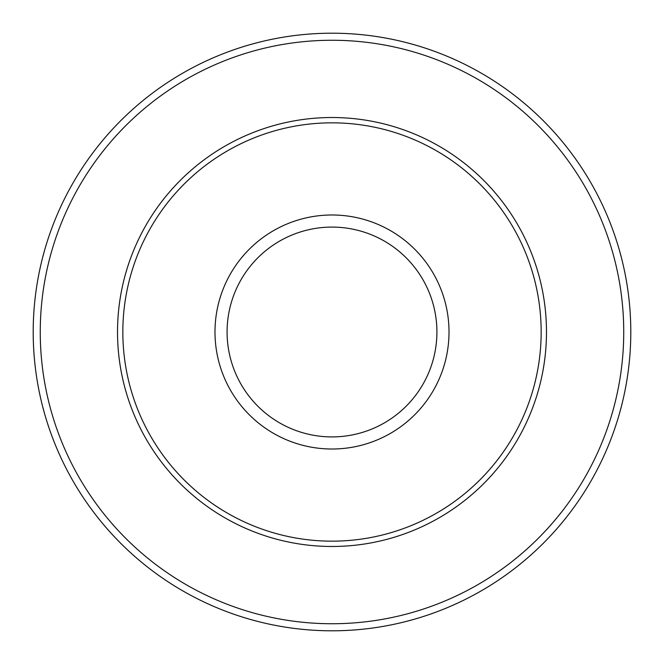 <?xml version="1.0" encoding="UTF-8"?>
<svg xmlns="http://www.w3.org/2000/svg" width="664" height="664" viewBox="0 0 664 664"><rect width="100%" height="100%" fill="white"/><g stroke="black" fill="none" stroke-linecap="round" stroke-linejoin="round"><path stroke-width="1" d="M122.84 332A209.16 209.16 0 0 1 332 122.84A209.16 209.16 0 0 1 541.16 332A209.16 209.16 0 0 1 332 541.16A209.16 209.16 0 0 1 122.84 332M33.2 332A298.8 298.8 0 0 1 481.4 73.231A298.8 298.8 0 0 1 481.4 590.769A298.8 298.8 0 0 1 33.2 332A298.8 298.8 0 0 1 481.4 73.231A298.8 298.8 0 0 1 481.4 590.769A298.8 298.8 0 0 1 33.2 332M117.52 332A214.48 214.48 0 0 1 332 117.52A214.48 214.48 0 0 1 546.48 332A214.48 214.48 0 0 1 332 546.48A214.48 214.48 0 0 1 117.52 332M436.912 332A104.912 104.912 0 0 0 332 227.088A104.912 104.912 0 0 0 227.088 332A104.912 104.912 0 0 0 332 436.912A104.912 104.912 0 0 0 436.912 332M214.987 332A117.013 117.013 0 0 1 332 214.987A117.013 117.013 0 0 1 449.013 332A117.013 117.013 0 0 1 332 449.013A117.013 117.013 0 0 1 214.987 332M40.255 332A291.745 291.745 0 0 0 477.873 584.652A291.745 291.745 0 0 0 477.873 79.348A291.745 291.745 0 0 0 40.255 332"/></g></svg>
